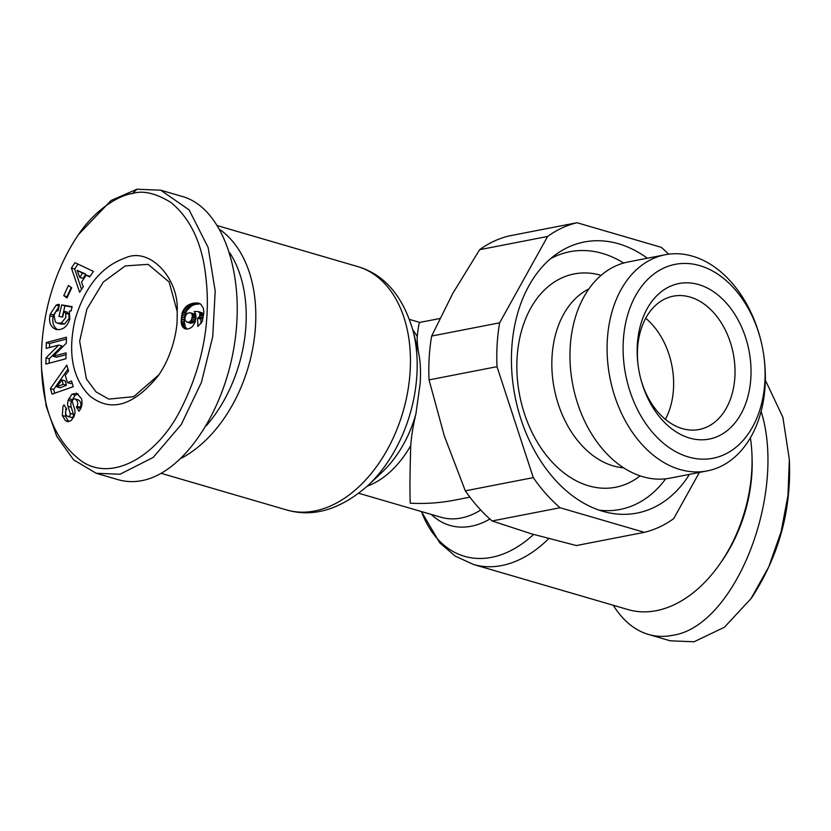 <?xml version="1.0" encoding="UTF-8"?>
<svg xmlns="http://www.w3.org/2000/svg" width="831" height="831" viewBox="0 0 831 831"><rect width="100%" height="100%" fill="white"/><g stroke="black" fill="none" stroke-linecap="round" stroke-linejoin="round"><path stroke-width="1.25" d="M469.899 497.167L454.318 500.189C439.983 502.963 425.306 503.96 410.285 503.191C409.714 492.606 409.88 473.379 410.763 445.53C411.387 436.15 413.09 425.649 415.895 414.015A95.866 63.81 106.3 0 1 382.489 471.8L368.278 485.242A121.44 80.836 -73.7 0 0 416.892 374.843A121.44 80.836 -73.7 0 0 413.194 331.309C402.952 295.95 384.389 274.355 357.517 266.522A126.769 84.378 106.3 0 1 410.15 371.073A126.769 84.378 106.3 0 1 286.498 509.912L161.256 473.358M750.393 437.792A126.769 84.378 106.3 0 1 751.93 453.965A126.769 84.378 106.3 0 1 751.764 470.762A126.769 84.378 106.3 0 1 719.812 564.02A126.769 84.378 106.3 0 1 628.111 609.601L473.483 564.478A126.769 84.378 -73.7 0 0 548.689 538.644M439.724 318.543L419.738 322.428C419.063 322.677 418.232 327.393 417.235 336.597C417.017 341.884 417.702 348.532 419.302 356.551C420.507 363.812 420.808 372.641 420.216 383.029L415.895 414.015M181.283 458.245A126.769 84.378 -73.7 0 0 255.512 325.949A126.769 84.378 -73.7 0 0 220.059 229.74M158.825 374.885L133.718 396.678L108.799 399.098L96.053 391.9L86.403 378.946L79.662 341.229L86.891 309.132L103.304 282.031L125.263 265.91L148.115 264.362L169.109 281.927L177.283 311.791M61.317 323.072L65.826 317.504L65.722 313.308L64.06 311.241L62.678 317.068L58.97 316.434L61.712 304.894L72.141 306.681L71.134 310.929L69.378 311.168L69.773 319.197C67.155 326.957 62.585 330.374 56.051 329.44C50.805 327.269 48.759 322.729 49.902 315.79L50.317 314.045L56.144 305.185A9.764 6.503 106.3 0 1 57.869 304.551A9.764 6.503 106.3 0 1 59.365 304.489L58.128 310.784A3.958 2.638 -73.7 0 0 57.422 310.794A3.958 2.638 -73.7 0 0 55.48 312.186L54.046 315.271L55.334 321.971L57.453 323.134L61.317 323.072L64.558 324.017L60.705 324.08L57.453 323.134M64.06 311.241L67.301 312.186L68.963 314.253L69.066 318.45L64.558 324.017M65.722 313.308L68.963 314.253M65.327 420.496L62.283 415.469L63.021 406.224L64.049 404.874L66.729 409.153L66.158 409.891C64.911 412.737 65.472 414.949 67.862 416.508L68.63 416.56A2.109 1.402 -73.7 0 0 68.672 416.549A2.109 1.402 -73.7 0 0 70.168 413.36L68.007 406.349A7.915 5.266 106.3 0 1 68.194 400.251L71.944 394.226L76.732 393.229L81.428 398.579C82.601 402.973 81.968 406.941 79.537 410.493L78.966 411.231L76.4 407.117L77.044 406.297C78.374 403.139 77.698 400.677 75.019 398.911L73.398 399.171A2.109 1.402 -73.7 0 0 72.422 402.131L74.634 409.288A7.915 5.266 106.3 0 1 74.883 413.474L74.001 416.695L71.102 420.6L67.218 421.608L65.327 420.496L68.88 421.712M62.283 415.469L65.524 416.414L68.578 421.452M68.194 400.251L71.435 401.196A7.915 5.266 -73.7 0 0 71.248 407.294L73.419 414.305A2.109 1.402 106.3 0 1 71.923 417.505A2.109 1.402 106.3 0 1 71.882 417.505L67.862 416.508M192.615 326.344A12.745 8.487 106.3 0 1 188.045 328.899A12.745 8.487 106.3 0 1 185.209 328.796A12.745 8.487 106.3 0 1 184.191 328.38L181.958 325.638L181.2 322.345L182.321 312.279L186.206 306.442L192.023 303.46L197.04 302.9L200.811 304.208L203.325 308.156L203.865 312.57L202.276 321.514L197.851 326.5L197.601 318.221L199.461 316.777L199.97 313.349L198.162 311.573L194.267 311.48L195.732 314.274L196.033 317.878L194.994 322.511L192.615 326.344M41.55 368.829L46.131 405.995L56.737 436.327L73.543 459.792L96.178 473.275L119.986 474.241L153.164 457.445L181.303 424.464L201.414 382.364L212.736 336.711L215.208 291.13L208.145 247.503L189.136 209.931L160.726 190.185L136.918 189.229L111.094 200.479L78.478 234.56C49.943 276.775 39.94 326.853 41.55 368.829C43.202 411.947 56.653 442.809 81.916 461.402C112.123 482.042 156.301 456.52 179.621 411.605C204.561 363.292 212.674 314.035 203.959 263.811C198.848 236.752 187.806 216.278 170.843 202.38C155.594 193.156 142.828 190.206 132.544 193.53C120.911 194.786 96.676 207.532 78.478 234.56M96.178 473.286L118.075 479.674C125.741 481.887 133.677 482.209 141.883 480.63C183.765 472.787 225.087 410.971 234.861 341.52C245 272.08 221.794 207.677 182.623 196.573L160.726 190.185M229.678 252.707A119.976 79.859 106.3 0 1 245.934 325.44A119.976 79.859 106.3 0 1 206.306 425.742M760.729 339.952L760.49 339.027A110.108 77.719 79 0 0 665.195 254.753L628.07 261.983A110.108 77.719 79 0 0 570.211 347.036A110.108 77.719 79 0 0 670.118 478.137L707.243 470.917A110.108 77.719 79 0 0 765.102 385.854A110.108 77.719 79 0 0 764.001 357.06L763.876 356.125A98.785 69.731 -101 0 1 764.863 381.959A98.785 69.731 -101 0 1 688.4 456.977A98.785 69.731 -101 0 1 623.312 340.648A98.785 69.731 -101 0 1 684.453 263.427A98.785 69.731 -101 0 1 760.729 339.952A98.785 69.731 -101 0 1 763.876 356.125M665.195 254.753A110.108 77.719 79 0 0 607.336 339.817A110.108 77.719 79 0 0 707.243 470.917M645.697 318.273A67.913 47.938 -101 0 1 673.484 388.97A67.913 47.938 -101 0 1 665.361 419.333M638.187 365.941A67.913 47.938 -101 0 1 637.564 348.636A67.913 47.938 -101 0 1 673.255 296.179A67.913 47.938 -101 0 1 734.874 377.035A67.913 47.938 -101 0 1 699.183 429.492A67.913 47.938 -101 0 1 640.524 377.96M750.85 377.866A79.225 55.926 79 0 0 698.642 284.576A79.225 55.926 79 0 0 637.325 344.74A79.225 55.926 79 0 0 638.125 365.463A79.225 55.926 79 0 0 640.649 378.437A79.225 55.926 79 0 0 701.821 439.807A79.225 55.926 79 0 0 750.85 377.866M599.359 510.203A131.298 92.677 79 0 0 665.673 478.812M689.429 474.376A138.081 97.466 -101 0 1 607.232 512.447A138.081 97.466 -101 0 1 511.74 348.667A138.081 97.466 -101 0 1 556.905 253.756A138.081 97.466 -101 0 1 647.38 258.223M588.847 288.97A92.812 65.514 79 0 0 552.044 356.603A92.812 65.514 79 0 0 623.634 467.811M601.104 275.331A108.653 76.701 79 0 0 517.09 357.881A108.653 76.701 79 0 0 556.334 466.336A108.653 76.701 79 0 0 640.109 475.862M429.18 357.621A158.461 111.853 -101 0 1 431.653 336.046L499.618 322.823A158.461 111.853 79 0 0 497.146 344.408A158.461 111.853 79 0 0 497.011 366.668L429.045 379.892A158.461 111.853 -101 0 1 429.18 357.621M479.643 249.684A158.461 111.853 -101 0 1 509.039 235.952L577.005 222.729A158.461 111.853 79 0 0 547.608 236.461L479.643 249.684L452.781 293.416L431.653 336.046M765.33 380.131L782.885 417.266L789.336 459.501L787.985 495.401L781.119 531.726L768.748 566.887L750.975 598.663L724.445 627.218L694.082 641.771L670.274 640.815L648.377 634.427C634.5 630.241 622.803 620.528 613.278 605.269M761.123 411.345C787.217 494.59 734.614 627.093 672.186 635.383C663.979 636.962 656.043 636.639 648.377 634.427M719.812 564.02L721.661 561.361A119.976 79.859 -73.7 0 0 751.91 473.099A119.976 79.859 -73.7 0 0 752.065 457.195L751.93 453.965M789.336 459.501L789.45 462.202C791.154 510.65 778.834 555.399 752.522 596.45L750.975 598.663M668.695 254.193A158.461 111.853 79 0 0 661.268 247.326L577.005 222.729M492.108 520.964A158.461 111.853 -101 0 1 465.318 490.841L533.284 477.617A158.461 111.853 79 0 0 560.073 507.741L492.108 520.964L531.373 533.814L576.371 545.552L644.337 532.328A158.461 111.853 79 0 0 673.723 518.606L699.38 472.444M429.045 379.892L444.315 435.922L465.318 490.841M560.073 507.741L644.337 532.328M497.011 366.668L533.284 477.617M623.686 263.022A131.298 92.677 79 0 0 550.444 258.773M547.608 236.461L499.618 322.823M177.128 320.288C176.878 331.756 171.768 356.821 158.046 376.017C133.376 406.079 110.554 412.654 89.582 395.743C72.442 378.375 67.591 353.061 75.008 319.81C84.648 287.048 101.382 266.439 125.19 257.963C150.11 246.423 178.696 278.79 177.232 310.43L177.128 320.288M74.987 262.669L93.384 271.394L89.696 276.972L86.164 275.113L81.531 282.145L83.256 286.747L79.631 292.242L71.414 268.081L74.987 262.669M66.303 343.193L53.246 356.291L66.096 352.863L65.971 358.732L45.882 364.082L46.017 357.849L58.752 345.073L46.224 348.418L46.349 342.559L66.438 337.199L66.303 343.193M63.758 295.618L68.454 285.48L71.715 287.775L67.02 297.914L63.758 295.618L67.488 296.906M50.411 388.544L66.812 365.152L68.537 370.917L65.254 375.373L67.425 382.634L71.549 381.003L73.242 386.675L52.083 394.133L50.411 388.544L53.651 389.49L54.753 393.188M184.191 328.38L186.3 329.003M198.162 311.573L202.047 312.768L203.211 314.295L202.712 317.722L200.842 319.166L200.977 323.685M198.806 311.822L202.047 312.768M199.398 312.311L202.639 313.256M199.97 313.349L203.211 314.295M200.094 314.741L203.335 315.687M200.032 315.313L203.273 316.258M199.461 316.777L202.712 317.722M198.838 317.452L202.078 318.408M197.601 318.221L200.842 319.166M198.131 303.045L199.326 303.398M197.04 302.9L200.219 303.824M200.25 303.845L195.264 304.406L191.732 305.787L186.632 310.856L184.804 316.206L184.357 321.732L185.199 326.583L187.048 329.024M195.846 302.889L199.097 303.834M194.558 302.993L197.799 303.938M193.176 303.201L196.417 304.146M192.023 303.46L195.264 304.406M190.756 303.834L193.997 304.78M189.582 304.291L192.823 305.237M188.481 304.842L191.732 305.787M187.474 305.455L190.725 306.4M186.57 306.13L189.811 307.075M186.206 306.442L189.447 307.397M185.126 307.491L188.377 308.436M184.191 308.654L187.442 309.599M183.391 309.911L186.632 310.856M182.727 311.241L185.967 312.196M182.321 312.279L185.562 313.225M181.906 313.692L185.147 314.637M181.563 315.261L184.804 316.206M181.324 316.975L184.565 317.92M181.168 318.792L184.42 319.738M181.158 319.021L184.399 319.966M181.116 320.776L184.357 321.732M181.2 322.345L184.44 323.29M181.397 323.747L184.648 324.692M181.719 324.973L184.96 325.918M181.958 325.638L185.199 326.583M182.55 326.749L185.791 327.694M183.287 327.663L186.528 328.609M195.659 317.203L195.285 319.852L193.571 322.345L190.486 323.217L187.245 322.272L189.219 322.013L191.213 320.496L192.408 316.247L195.659 317.203L195.005 314.554L194.08 313.838L189.769 312.705L187.775 313.214L186.175 314.575L185.001 317.442L185.126 320.413L187.245 322.272M192.345 317.349L195.586 318.294M192.044 318.907L195.285 319.852M191.359 320.309L194.61 321.254M191.213 320.496L194.464 321.452M190.33 321.4L193.571 322.345M189.219 322.013L192.46 322.958M188.45 322.22L191.701 323.166M192.408 316.247L191.764 313.609L190.829 312.892M191.639 313.464L194.88 314.419M191.764 313.609L195.005 314.554M192.293 314.772L195.534 315.728M77.927 264.061L74.655 269.026L81.552 289.323M71.414 268.081L74.655 269.026M86.164 275.113L90.07 276.401M79.755 277.419L83.007 278.364L85.79 274.147L77.096 270.324L79.755 277.419L82.539 273.191L77.096 270.324M82.539 273.191L85.79 274.147M53.246 356.291L56.487 357.237L66.054 354.692M66.397 339.017L49.59 343.504L49.507 347.535M46.349 342.559L49.59 343.504M58.752 345.073L61.993 346.018L49.258 358.795L49.164 363.209M46.017 357.849L49.258 358.795M65.898 407.824L65.524 416.414M75.019 398.911L78.259 399.856C80.939 401.622 81.615 404.084 80.285 407.242L79.641 408.063L80.368 409.226M76.4 407.117L79.641 408.063M71.944 394.226L75.195 395.172L71.435 401.196M78.166 393.998L75.195 395.172M68.713 398.662L71.954 399.607M56.144 305.185L59.24 306.088M50.317 314.045L53.568 314.991L53.153 316.736C52.041 322.719 53.568 327.061 57.734 329.741M59.198 306.265L53.568 314.991M72.058 307.065L64.963 305.839L62.304 317.006M61.712 304.894L64.963 305.839M71.227 287.433L66.999 296.563M67.976 369.057L53.651 389.49M72.152 382.998L70.677 383.579L67.425 382.634M66.438 385.262L60.081 387.786L56.84 386.83L63.198 384.317L66.438 385.262L65.14 380.899L61.889 379.954L56.84 386.83M63.198 384.317L61.889 379.954M480.723 510.026A90.548 60.268 106.3 0 1 440.97 517.256L358.847 493.292M367.292 486.166A90.548 60.268 -73.7 0 0 410.763 445.53M533.575 534.458A121.44 80.836 106.3 0 1 421.462 511.564M431.299 514.431A95.866 63.81 -73.7 0 0 489.906 519.032M68.63 416.56L71.882 417.505M132.544 193.53L136.918 189.229M68.007 406.349L71.248 407.294M70.168 413.36L73.419 414.305M77.044 406.297L80.285 407.242M49.902 315.79L53.153 316.736M413.194 331.309L417.951 350.277A95.866 63.81 106.3 0 1 419.302 356.551M417.235 336.597A90.548 60.268 -73.7 0 0 412.862 330M286.498 509.912C313.443 517.734 340.7 509.507 368.278 485.242M357.517 266.522L217.722 225.731M421.421 511.553L439.734 542.83L455.243 556.126L473.483 564.478M419.769 322.428L409.579 319.447"/></g></svg>
